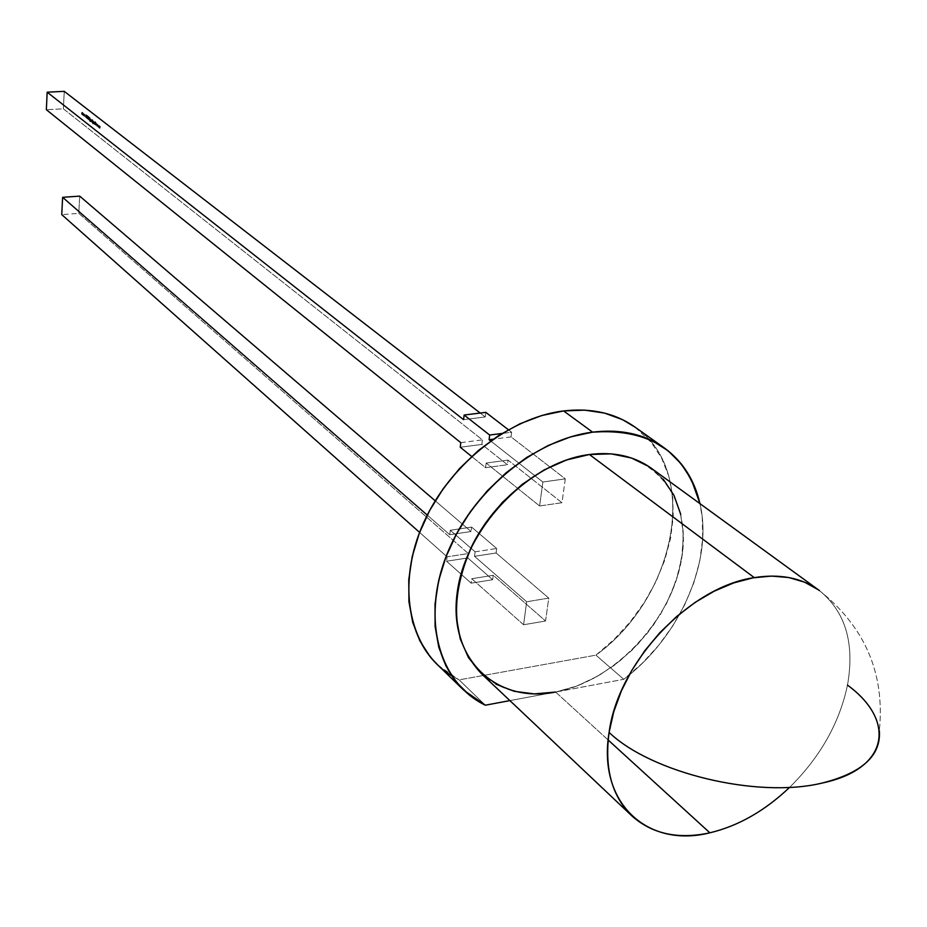 <?xml version="1.0" encoding="UTF-8"?>
<svg xmlns="http://www.w3.org/2000/svg" width="927" height="927" viewBox="0 0 927 927"><rect width="100%" height="100%" fill="white"/><g stroke="black" fill="none" stroke-linecap="round" stroke-linejoin="round"><path stroke-width="0.7" stroke-dasharray="4.63 3.48" d="M437.741 664.995L459.074 679.873L485.354 705.204L459.074 679.873L443.43 669.966L437.811 665.065M819.375 590.534C845.494 611.739 854.868 643.268 847.498 685.111C839.433 723.13 820.152 757.197 789.653 787.313C820.152 757.197 839.433 723.13 847.498 685.111C866.467 699.758 877.081 714.937 879.329 730.65C877.081 714.937 866.467 699.758 847.498 685.111C854.937 642.724 845.262 610.974 818.483 589.873C845.262 610.974 854.937 642.724 847.498 685.111C854.868 643.268 845.494 611.739 819.375 590.534M495.98 684.196L481.472 673.732C501.194 691.16 525.91 697.278 555.609 692.052L608.147 739.989L555.609 692.052L575.632 686.513L595.401 677.498L614.323 665.331L631.843 650.372L647.463 633.095L660.696 614.01L671.171 593.662L678.564 572.654L682.608 551.635L683.164 531.206L680.163 512.028L673.651 494.694L663.767 479.804L650.789 467.868M508.355 429.711L511.623 432.225L501.924 433.465L511.623 432.225L508.355 429.711L511.623 432.225L511.02 436.884L565.296 478.865L561.982 502.724L508.042 460.105L507.44 464.728L481.855 444.427L482.411 439.861L63.372 108.818L64.241 91.344L63.372 108.818L46.35 109.71L63.372 108.818L64.241 91.344M480.198 413.048L485.25 416.953L480.198 413.048L485.25 416.953L485.818 412.353L485.25 416.953L463.57 419.653L485.25 416.953L485.818 412.353M98.737 125.493L98.308 126.732L98.1 124.994L97.752 126.304L97.486 124.519L98.262 127.323L99.096 125.481L98.656 126.709L97.833 124.496L98.61 127.3L99.096 125.481L98.656 126.709L97.833 124.496L98.285 127.335L99.096 125.481L98.656 126.709L97.833 124.496L98.285 127.335L99.096 125.481L98.308 126.732L98.471 124.994L97.752 126.304L97.486 124.519L97.717 126.883L98.436 125.574L98.262 127.323L98.737 125.493L98.308 126.732L98.1 124.994L97.752 126.304L97.486 124.519L98.262 127.323L99.096 125.481M94.832 124.345L95.052 122.329L94.936 124.427M94.508 124.091L94.311 121.715L93.894 123.604L94.322 121.982L94.612 124.16L94.311 121.715L93.894 123.604L94.322 121.982L94.612 124.16L94.311 121.715L93.894 123.604L94.322 121.982L94.508 124.091L94.728 122.074L94.612 124.16L94.311 121.715L93.546 123.627L94.322 121.982L94.612 124.16M93.048 121.147L93.024 124.009L92.179 122.549L92.433 119.699L92.619 120.823L91.958 120.174L92.271 120.846L91.958 120.174L91.472 120.927L91.958 120.174L92.19 122.318L91.564 121.785L91.472 120.927L91.843 122.329L92.538 122.144L91.843 122.329L92.341 119.618L92.271 120.846L91.843 120.116L91.472 120.927L92.619 122.619L92.781 119.676L91.912 121.773L92.619 122.619L92.781 119.676L92.619 120.823L92.19 120.093L91.819 120.904L92.179 122.549L93.279 123.129L93.384 120.997L92.874 123.024L93.673 123.581L92.955 122.932L93.754 122.399L93.384 120.997L92.874 123.024L93.673 123.581L92.967 122.573L93.279 123.129L93.754 122.399L93.384 120.997L92.712 120.8L92.874 123.024L93.673 123.581L92.619 122.596L93.048 123.198L93.754 122.399L93.384 120.997L92.712 120.8L93.279 123.129M91.008 121.356L91.228 119.34L90.672 121.379L91.228 119.34L90.765 121.449L90.51 118.749L90 120.777L90.603 121.715L90.093 120.22L90.707 120.8L91.124 119.27L91.113 121.437M88.969 117.59L88.621 119.479L88.424 116.57L88.366 119.583L88.83 117.474M86.756 117.3L87.405 117.961L87.37 115.655L86.779 118.378L87.428 116.199L86.837 115.643L86.686 118.343L86.524 116.86L87.068 116.582L86.42 117.323L87.034 118.32L86.512 117.393L87.428 116.199L87.184 115.319L86.524 115.597L87.068 116.582M84.079 114.855L83.546 113.407L83.326 115.064L83.917 115.527L84.079 114.855L83.395 113.557L83.604 115.597L83.372 113.476L83.604 115.597L84.079 114.855L83.662 114.056L83.256 115.62L83.372 113.476L84.009 114.033L83.256 113.418L82.978 115.087L83.72 113.453M82.897 115.006L83.106 113.013L82.19 112.26L81.808 114.16L82.19 112.526L83.001 115.087L83.106 113.013L82.19 112.26L81.808 114.16L82.19 112.526L83.001 115.087L83.106 113.013L82.19 112.26L81.808 114.16L82.19 112.526L82.897 115.006L83.106 113.013L83.001 115.087L83.013 112.932L82.109 113.001L82.19 112.26L81.46 114.172L82.19 112.526L82.005 114.6L82.735 112.955L83.001 115.087M85.052 115.632L84.276 114.392L84.566 116.35L84.67 114.195L84.705 116.408L84.67 114.195L83.928 114.415L84.658 114.45L84.566 116.35L85.052 115.632L83.928 114.415L84.67 114.195L84.566 116.35L83.928 114.415L84.658 114.45L84.96 115.539L84.334 116.165L83.87 115.597L84.566 116.35M86.582 117.891L86.199 114.624L85.539 117.08L85.852 116.373L86.582 117.891L86.199 114.624L85.539 117.08L85.852 116.373L86.582 117.891L86.199 114.624L85.539 117.08L85.852 116.373L86.582 117.891L86.199 114.624L85.191 117.092L85.852 116.373L86.478 117.81L85.852 114.647L85.191 117.092L86.014 116.779L86.234 117.914L86.199 114.624M88.274 118.656L88.413 116.35L87.914 118.702L87.706 115.805L87.891 118.992L88.413 116.35L87.914 118.702L87.706 115.805L87.891 118.992L88.413 116.35L87.914 118.702L87.706 115.805L87.891 118.992L88.413 116.35L87.567 118.726L87.358 115.817L87.544 119.015L88.32 118.077M89.652 120.29L89.907 117.439L89.096 118.749L89.143 119.896L89.629 118.494L89.745 120.371L89.907 117.439L89.096 118.749L89.745 120.371L89.907 117.439L89.096 118.749L89.652 120.29L89.907 117.439L89.745 120.371L89.803 117.358L89.745 118.598L89.027 117.903L88.749 118.772L89.143 119.896L89.456 118.192L89.745 120.371M91.495 121.738L91.414 119.456L91.599 121.808M95.713 125.029L95.968 122.237L95.805 123.256L95.261 121.68L95.736 123.395L95.064 124.519L95.782 123.639L95.805 125.11L95.968 122.237L95.805 123.256L95.261 121.68L95.736 123.395L95.064 124.519L95.782 123.639L95.805 125.11L95.968 122.237L95.805 123.256L95.261 121.68L95.736 123.395L95.064 124.519L95.782 123.639L95.713 125.029L95.968 122.237L95.805 125.11L95.261 121.68L95.736 123.395L94.716 124.542L95.782 123.639L95.805 125.11M97.451 124.485L97.011 125.724L96.199 123.511L96.42 125.875L96.79 124.589L97.335 126.304L97.799 124.461L97.358 125.701L96.547 123.488L96.79 125.875L97.138 124.566L97.323 126.281L97.799 124.461L97.358 125.701L96.547 123.488L96.987 126.315L97.799 124.461L97.358 125.701L96.547 123.488L96.987 126.315L97.799 124.461L97.011 125.724L97.173 123.986L96.466 125.296L96.199 123.511L96.42 125.875L97.138 124.566L96.987 126.315L97.451 124.485L97.011 125.724L96.199 123.511L96.976 126.304L97.799 124.461M99.907 128.308L100.394 126.489L99.954 127.729L99.131 125.516L99.931 128.332L100.394 126.489L99.954 127.729L99.131 125.516L99.583 128.343L100.394 126.489L99.954 127.729L99.131 125.516L99.56 128.332L100.394 126.489L99.583 128.343L100.278 126.408L99.606 127.752L99.768 126.002L99.05 127.323L98.783 125.527L99.015 127.903L99.734 126.593L99.931 128.332M680.742 514.404L683.338 535.539L681.739 557.973L676.061 580.893L666.536 603.489L653.535 624.972L637.521 644.589L619.062 661.669L598.772 675.598L577.37 685.864L555.609 692.052L509.908 700.603L623.755 679.306L642.04 663.477L658.541 645.493L672.886 625.748L684.729 604.728L693.79 582.886L699.827 560.742L702.678 538.819L702.237 517.648L699.978 503.651M648.865 466.536L663.245 479.201M635.227 427.266L651.472 442.642L661.704 458.332L668.807 476.246L672.666 495.922L673.234 516.837L670.545 538.471L664.694 560.314L655.864 581.832L644.253 602.538L630.163 621.959L613.929 639.63L595.91 655.157L459.074 679.873L485.354 705.204M501.924 433.465L511.623 432.225L511.02 436.884L565.296 478.865L542.851 482.017L539.618 505.98L561.982 502.724L508.042 460.105L507.44 464.728L481.855 444.427L460.255 447.243L481.855 444.427L482.411 439.861L63.372 108.818L46.35 109.71M511.623 432.225L511.02 436.884L565.296 478.865L561.982 502.724L508.042 460.105L507.44 464.728L481.855 444.427L482.411 439.861L63.372 108.818M427.266 515.111L449.746 534.705L427.266 515.111L449.746 534.705L450.279 530.256L475.099 551.808L474.531 556.316L496.096 552.979L548.749 598.1L545.563 620.997L548.749 598.1L526.687 601.762L523.581 624.763L545.563 620.997L493.234 575.296L471.739 578.715L523.581 624.763L545.563 620.997L548.749 598.1L526.687 601.762L523.581 624.763L545.563 620.997L493.234 575.296L471.739 578.715L471.183 583.176L492.654 579.734L493.234 575.296L471.739 578.715L523.581 624.763L526.687 601.762L474.531 556.316L496.096 552.979L496.675 548.494L471.611 527.104L450.279 530.256L449.746 534.705L471.067 531.53L435.215 500.8L471.067 531.53L471.611 527.104L450.279 530.256L475.099 551.808L496.675 548.494L471.611 527.104L450.279 530.256L449.746 534.705L471.067 531.53L471.611 527.104L471.067 531.53L435.215 500.8M633.998 426.397C700.858 470.082 676.733 596.837 595.91 655.157L459.074 679.873L451.681 675.771M608.147 739.989L555.609 692.052L623.755 679.306L595.91 655.157L459.074 679.873M509.908 700.603L623.755 679.306C679.769 637.173 713.57 560.87 699.966 503.651C713.57 560.87 679.769 637.173 623.755 679.306L595.91 655.157C676.131 597.22 700.708 471.692 635.192 427.243M450.279 530.256L475.099 551.808L496.675 548.494L471.611 527.104M523.581 624.763L471.739 578.715L471.183 583.176L492.654 579.734L467.799 557.95L446.559 561.229L471.183 583.176L492.654 579.734L493.234 575.296L545.563 620.997M493.234 575.296L492.654 579.734L467.799 557.95L446.559 561.229L471.183 583.176L471.739 578.715M492.654 579.734L467.799 557.95L468.344 553.558L447.092 556.826L446.559 561.229L471.183 583.176M467.799 557.95L468.344 553.558L447.092 556.826L446.559 561.229L467.799 557.95L468.344 553.558L78.783 213.372L61.75 214.624M468.344 553.558L78.783 213.372L79.699 196.118L78.783 213.372L468.344 553.558L447.092 556.826L419.595 532.411L447.092 556.826L446.559 561.229M475.099 551.808L474.531 556.316L496.096 552.979L496.675 548.494L475.099 551.808L474.531 556.316L526.687 601.762L548.749 598.1L496.096 552.979L496.675 548.494M565.296 478.865L542.851 482.017L539.618 505.98L561.982 502.724L565.296 478.865L542.851 482.017L490.65 440.951L542.851 482.017L539.618 505.98L486.177 463.048L485.597 467.695L471.634 456.432L485.597 467.695L507.44 464.728L485.597 467.695L471.634 456.432M460.8 442.666L482.411 439.861M561.982 502.724L539.618 505.98L486.177 463.048L508.042 460.105L486.177 463.048L485.597 467.695L507.44 464.728M511.02 436.884L493.118 439.213M82.943 114.137L82.399 112.967L82.654 115.11M82.399 113.778L81.843 112.549L82.005 114.6L82.503 113.604M81.866 113.036L81.564 114.253L81.958 113.106M82.457 112.99L82.19 112.26M83.001 114.311L83.511 115.307L83.36 113.731L83.001 114.311L83.36 115.4L83.708 113.708L83.001 114.311L83.708 115.388L83.708 113.708L83.859 115.296L83.36 113.731M84.299 115.504L84.218 116.373L84.716 115.655M84.276 114.392L84.23 116.107L84.345 114.589M85.574 116.142L86.176 115.191L85.574 116.142L86.315 116.431L86.176 115.191L86.315 116.431L86.176 115.191L85.574 116.142L85.829 115.203M86.871 115.574L86.42 117.323M86.86 117.381L86.837 115.342L87.428 116.199M87.405 117.961L86.698 118.042L87.312 117.741M88.413 116.35L87.567 118.726L87.358 115.817L87.289 118.413L87.544 119.015L87.972 118.1M88.876 116.628L88.366 119.583L88.482 117.497M89.71 118.969L89.119 118.216L89.398 120.383M89.907 117.439L89.398 118.621L89.108 117.949L89.745 118.598M90.174 118.899L90 120.777L90.788 121.333L90.093 118.459L90 120.777L90.788 121.333L90.093 118.459L89.652 120.8L90 121.692L90.788 121.333L90.023 121.437L89.745 120.348L90.162 120.939L90.869 120.151L90.162 118.772L90.394 120.881M90.093 120.336L90.023 121.437L89.757 120.243L90.058 120.892L90.869 120.151M90.788 121.333L90 121.692L90.695 121.263M90.186 118.54L89.652 120.8L90.348 121.669M89.792 119.583L90.301 120.603L89.792 119.583L90.162 120.684L90.487 119.004L89.792 119.583L90.51 120.661L90.487 119.004L90.649 120.58L90.139 119.015M91.228 119.34L90.765 121.449M91.414 119.456L91.252 121.831M92.271 122.631L92.619 120.823M92.781 119.676L92.619 122.619L93.754 122.399M92.236 121.507L91.703 120.487L91.866 122.074L91.854 120.394L91.866 122.074L91.947 120.429L91.866 122.074L92.584 121.483L91.947 120.429L92.202 122.063L92.051 120.475L92.584 121.483L91.866 122.074M93.059 120.777L92.526 123.048L93.221 123.917M93.673 123.581L92.874 123.94L93.569 123.511M92.897 123.697L92.619 122.596L93.245 123.673M92.665 121.831L93.175 122.851L92.665 121.831L93.048 122.932L92.665 121.831L92.932 122.885L93.372 121.24L92.665 121.831L93.395 122.909L93.372 121.24L93.523 122.828L93.024 121.263M94.566 122.758L93.975 122.005L94.264 124.183M94.728 122.074L93.963 121.738L94.6 122.376M95.052 122.329L94.589 124.438M95.968 122.237L95.458 123.268L94.913 121.704L95.388 123.418L94.716 124.542L95.435 123.662L95.458 125.122M100.394 126.489L99.606 127.752L98.783 125.527L99.583 128.343M555.609 692.052C614.474 681.218 672.005 619.85 681.739 557.973C692.33 496.015 650.789 446.003 589.41 454.508M623.755 679.306L595.91 655.157M449.746 534.705L471.067 531.53M474.531 556.316L526.687 601.762M548.749 598.1L496.096 552.979M419.595 532.411L447.092 556.826M79.699 196.118L78.783 213.372M490.65 440.951L542.851 482.017M539.618 505.98L486.177 463.048L485.597 467.695M481.855 444.427L460.255 447.243M485.25 416.953L463.57 419.653M486.177 463.048L508.042 460.105M82.109 113.001L81.843 112.283M81.518 113.059L81.808 114.16M81.564 114.253L81.622 113.129M82.051 113.801L82.352 114.589M82.109 114.681L82.155 113.627M82.596 114.16L82.549 115.029M83.048 113.581L83.245 114.206M82.897 114.23L83.604 115.597M83.256 115.62L83.731 114.878M83.349 114.288L83.268 115.365M83.975 114.786L83.708 113.708M83.87 115.597L84.218 116.373M86.211 114.635L85.539 117.08M85.296 117.173L85.852 116.373M85.516 116.396L86.35 116.767M86.014 116.779L86.478 117.81M86.315 116.431L86.176 115.191M86.605 115.84L87.184 115.62M87.972 116.292L88.227 117.984M87.567 118.726L87.706 118.042M87.37 117.602L87.81 115.875M87.358 115.817L87.613 117.52M87.265 117.544L87.891 118.992M88.424 116.57L88.725 117.393M88.366 117.671L88.621 119.479M88.366 119.583L88.818 117.729M89.467 117.381L89.398 118.621M88.749 118.772L89.038 119.815M88.795 119.907L89.189 118.911M89.34 119.56L89.305 120.313M89.745 118.482L90 120.116M89.652 120.139L90 120.777M89.652 120.8L90 121.692M89.757 120.243L90.058 120.892M90.522 120.174L90.51 118.749M90.128 119.571L90.058 120.637M90.776 120.081L90.487 119.004M90.776 119.282L90.672 121.379M91.205 120.325L91.53 121.031M91.194 121.055L91.147 121.75M92.341 119.618L92.271 120.846M92.584 121.483L91.947 120.429M92.294 120.406L91.576 120.997M91.924 120.985L92.202 122.063M92.619 120.719L92.874 122.364M92.526 122.376L92.874 123.024M92.526 123.048L92.874 123.94M92.63 122.491L92.932 123.14M93.407 122.422L93.384 120.997M93.013 121.808L92.932 122.885M93.65 122.329L93.372 121.24M93.604 122.561L93.894 123.604M93.65 123.708L94.044 122.7M94.206 123.349L94.16 124.102M94.6 122.271L94.484 124.369M95.516 122.179L95.805 123.256M95.458 123.268L95.4 121.796M94.913 121.704L95.736 123.395M95.388 123.418L95.064 124.519M94.844 124.647L95.782 123.639M95.435 123.662L95.365 125.052M99.931 126.431L99.954 127.729M99.606 127.752L99.768 126.002L99.398 127.3M99.05 127.323L99.235 125.597M98.783 125.527L99.363 127.88M99.734 126.593L99.386 127.903M99.386 126.617L99.56 128.332M462.897 689.34L463.871 690.279M818.483 589.873C864.879 626.467 885.158 673.384 879.329 730.65C885.158 673.396 864.879 626.467 818.483 589.873"/><path stroke-width="1.39" d="M699.978 503.651L691.403 479.641L681.171 463.801L667.985 450.684L652.121 440.673L633.952 434.103L613.941 431.217L592.596 432.144L570.499 436.918L548.263 445.458L526.524 457.567L505.91 472.932L487.023 491.113L470.418 511.588L456.571 533.778L445.887 557.034L438.645 580.661L435.03 603.998L435.087 626.397L438.784 647.22L445.945 665.945L456.327 682.087L469.595 695.273L485.354 705.204L463.871 690.279C430.568 658.819 425.099 597.463 453.06 540.592C480.916 483.72 539.05 438.969 592.596 432.144L563.616 410.939C510.684 417.393 453.477 461.217 426.246 517.173C398.911 573.118 404.624 633.709 437.741 664.995L462.897 689.34M648.865 466.536L631.31 457.961L611.241 453.859L589.41 454.508C543.894 460.545 494.775 498.738 471.38 546.988C448.68 600.128 452.04 642.376 481.461 673.732L468.448 657.579L460.255 638.935L456.362 617.602L456.988 594.392L462.191 570.267L471.773 546.2L485.377 523.222L502.457 502.283L522.272 484.3L543.987 469.989L566.687 459.931L589.41 454.508L754.265 577.625C779.723 573.628 801.125 577.718 818.483 589.873L819.375 590.534C801.901 577.869 780.198 573.57 754.265 577.625C779.723 573.628 801.125 577.718 818.483 589.873L650.789 467.868C633.859 455.991 613.407 451.53 589.41 454.508L754.265 577.625C689.572 586.733 618.089 662.643 609.097 732.411C651.032 772.817 757.046 798.807 821.867 783.118C862.11 773.037 881.264 755.551 879.329 730.65C881.264 755.551 862.11 773.037 821.867 783.118C757.046 798.807 651.032 772.817 609.097 732.411L613.744 711.762L621.368 690.905L631.808 670.383L644.775 650.766L659.943 632.573L676.895 616.293L695.169 602.365L714.277 591.148L733.697 582.921L752.933 577.869L771.461 576.073L788.842 577.544L804.636 582.202L818.483 589.873M495.98 684.196L514.137 691.275L534.265 693.906L555.609 692.052C496.675 703.802 448.784 659.665 456.988 594.392C464.288 529.282 528.181 462.028 589.41 454.508L754.265 577.625C689.572 586.733 618.089 662.643 609.097 732.411C604.277 768.726 612.005 796.675 632.272 816.258C652.527 834.057 678.39 839.572 709.862 832.817C738.321 826.003 764.914 810.835 789.653 787.313C764.914 810.835 738.321 826.003 709.862 832.817L608.147 739.989M471.634 456.432L460.255 447.243L471.634 456.432L460.255 447.243L460.8 442.666L46.35 109.71L47.173 92.179L64.241 91.344L480.198 413.048M47.173 92.179L64.241 91.344L47.173 92.179L463.57 419.653L47.173 92.179L46.35 109.71L460.8 442.666L460.255 447.243L460.8 442.666L46.35 109.71L47.173 92.179L463.57 419.653L464.126 415.029L485.818 412.353L508.355 429.711M509.908 700.603L485.354 705.204C439.757 683.361 421.472 620.8 445.887 557.034C470.001 493.257 533.697 439.491 592.596 432.144L563.616 410.939L584.728 410.14L604.543 413.094L622.562 419.664L635.227 427.266M663.245 479.201L673.987 495.377L680.742 514.404M437.811 665.065L430.232 656.861L419.873 640.847L412.7 622.318L408.934 601.739L408.761 579.63L412.214 556.617L419.247 533.349L429.676 510.464L443.245 488.656L459.537 468.541L478.112 450.707L498.413 435.678L519.838 423.848L541.785 415.528L563.616 410.939C590.997 407.822 614.462 412.978 633.998 426.397L663.581 447.393M592.596 432.144C650.14 428.123 685.934 451.959 699.966 503.651C694.416 479.572 682.307 460.835 663.628 447.428C643.975 433.94 620.29 428.842 592.596 432.144L563.616 410.939C507.115 417.729 446.2 467.44 421.322 528.077C396.223 588.715 410.29 650.499 451.681 675.771M435.215 500.8L79.699 196.118L435.215 500.8L79.699 196.118L62.619 197.324L427.266 515.111M62.619 197.324L61.75 214.624L419.595 532.411L61.75 214.624L62.619 197.324L79.699 196.118L62.619 197.324L61.75 214.624L419.595 532.411M464.126 415.029L485.818 412.353L464.126 415.029L489.676 435.041L464.126 415.029L463.57 419.653L464.126 415.029L489.676 435.041L489.097 439.734L490.65 440.951M489.676 435.041L501.924 433.465L489.676 435.041L489.097 439.734L493.118 439.213L489.097 439.734L489.676 435.041L501.924 433.465M754.265 577.625C689.572 586.733 618.089 662.643 609.097 732.411C651.032 772.817 757.046 798.807 821.867 783.118C888.866 769.167 896.548 720.951 847.498 685.111M609.097 732.411C597.266 802.84 647.394 848.576 709.862 832.817M563.616 410.939C591.6 407.776 615.458 413.21 635.192 427.243M493.118 439.213L489.097 439.734M481.461 673.732L632.272 816.258"/></g></svg>
